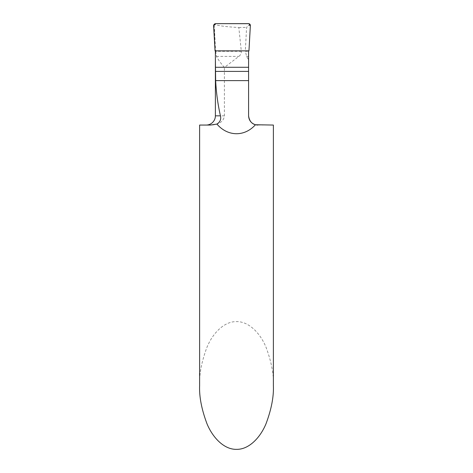 <?xml version="1.0" encoding="UTF-8"?>
<svg xmlns="http://www.w3.org/2000/svg" width="473" height="473" viewBox="0 0 473 473"><rect width="100%" height="100%" fill="white"/><g stroke="black" fill="none" stroke-linecap="round" stroke-linejoin="round"><path stroke-width="0.35" stroke-dasharray="2.37 1.77" d="M246.563 56.399L248.579 56.399L248.579 51.309L248.952 50.853L215.605 50.853L216.492 56.399C217.988 59.409 220.619 63.092 224.385 67.45L238.865 56.399C240.538 55.099 241.354 53.402 241.319 51.309L241.271 50.853L245.333 50.853L246.563 56.399L248.579 59.769L248.579 115.838M215.044 50.853L215.605 50.853L215.044 50.853L215.599 51.309L215.623 52.456M199.624 125.055L210.503 125.055C214.742 125.144 223.575 123.583 224.385 115.838L224.385 67.45M257.797 125.055L273.376 125.055M273.376 385.483C273.867 374.38 271.407 361.609 265.997 347.158C260.339 333.441 249.017 321.362 236.5 321.61C223.983 321.362 212.661 333.441 207.003 347.158C201.593 361.609 199.133 374.38 199.624 385.483M248.579 59.769L248.579 56.399M245.333 50.853L248.952 50.853M215.605 50.853L241.271 50.853M214.257 25.057L215.629 51.309L241.319 51.309L238.83 27.517C227.466 26.908 219.649 25.968 215.386 24.702L213.595 25.418M248.579 23.65C249.578 24.283 249.549 24.927 248.479 25.589L246.599 27.375L245.304 51.309L248.579 51.309M238.83 27.517L246.599 27.375M224.385 115.838L215.386 115.838M216.492 56.399L238.865 56.399M215.386 23.65L215.386 24.702M248.479 25.589L250.365 25.589"/><path stroke-width="0.71" d="M206.169 125.055A9.218 9.218 0 0 0 215.386 115.838L215.398 51.309L215.044 50.853L248.952 50.853L248.579 51.309L248.579 67.278L215.481 67.278L215.653 80.623C216.262 92.761 217.858 104.503 220.448 115.838C221.281 119.273 220.111 122.016 216.924 124.08L210.503 125.055L199.624 125.055L199.624 385.483C199.133 396.581 201.593 409.358 207.003 423.802C212.661 437.519 223.983 449.604 236.5 449.35C249.017 449.604 260.339 437.519 265.997 423.802C271.407 409.358 273.867 396.581 273.376 385.483L273.376 125.055L255.444 124.748C244.523 136.963 227.702 136.673 216.924 124.08M255.444 124.748C251.163 123.311 248.875 120.343 248.579 115.838C249.484 121.762 252.558 124.837 257.797 125.055M248.579 115.838L248.579 67.278M215.481 67.278L215.386 57.056M248.952 50.853L215.044 50.853L213.595 25.418L215.386 23.65L248.579 23.65C249.75 23.786 250.347 24.436 250.365 25.589L248.952 50.853M215.044 50.853L214.068 31.732C214.488 29.119 211.981 24.631 215.386 23.65L248.952 23.691L250.365 25.589L248.952 50.853L215.044 50.853M215.386 115.838L220.448 115.838M248.579 80.623L215.653 80.623M248.579 71.405L215.481 71.405"/></g></svg>
